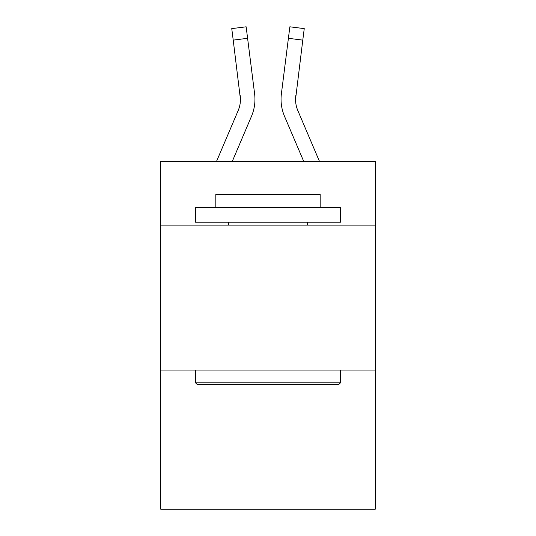 <?xml version="1.0" encoding="UTF-8"?>
<svg xmlns="http://www.w3.org/2000/svg" width="536" height="536" viewBox="0 0 536 536"><rect width="100%" height="100%" fill="white"/><g stroke="black" fill="none" stroke-linecap="round" stroke-linejoin="round"><path stroke-width="0.8" d="M375.267 225.093L375.267 161.316L160.733 161.316L160.733 225.093L375.267 225.093L375.267 509.2L160.733 509.2L160.733 225.093M375.267 370.048L160.733 370.048M251.478 116.312L232.316 161.316L251.478 116.312A43.483 43.483 -36.1 0 0 254.613 93.827L247.599 38.304L233.214 40.12L231.76 28.616L246.145 26.8L247.599 38.304M216.564 161.316L238.145 110.63A28.991 28.991 -31.3 0 0 240.456 99.334L233.214 40.12M254.901 101.384L254.955 99.254M254.392 92.085L254.613 93.827L254.392 92.085M319.436 161.316L297.855 110.63A28.991 28.991 31.3 0 1 295.544 99.328L302.786 40.12L288.401 38.304L289.855 26.8L304.24 28.616L302.786 40.12M284.522 116.312L303.684 161.316L284.522 116.312A43.483 43.483 36.1 0 1 281.387 93.827L288.401 38.304M295.577 100.694L295.772 95.643A28.991 28.991 36.1 0 0 297.855 110.63A28.991 28.991 36.1 0 1 295.544 99.328L295.772 95.643M197.261 384.54L195.526 382.805L340.474 382.805L338.739 384.54L197.261 384.54M340.474 207.7L340.474 222.192L195.526 222.192L195.526 207.7L340.474 207.7M215.82 207.7L215.82 194.367L320.18 194.367L320.18 207.7M340.474 370.048L340.474 382.805M195.526 370.048L195.526 382.805M307.43 222.192L307.43 225.093M228.571 222.192L228.571 225.093M238.145 110.63A28.991 28.991 -36.1 0 0 240.456 99.334A28.991 28.991 -36.1 0 1 238.145 110.63A28.991 28.991 -36.1 0 0 240.456 99.334A28.991 28.991 -36.1 0 1 238.145 110.63A28.991 28.991 -36.1 0 0 240.456 99.334A28.991 28.991 -36.1 0 1 238.145 110.63A28.991 28.991 -36.1 0 0 240.229 95.643L240.456 99.328M297.855 110.63A28.991 28.991 36.1 0 1 295.544 99.328A28.991 28.991 36.1 0 0 297.855 110.63A28.991 28.991 36.1 0 1 295.544 99.328A28.991 28.991 36.1 0 0 297.855 110.63A28.991 28.991 36.1 0 1 295.544 99.328M281.099 101.398L281.045 99.254M231.76 28.616L246.145 26.8M289.855 26.8L304.24 28.616"/></g></svg>
